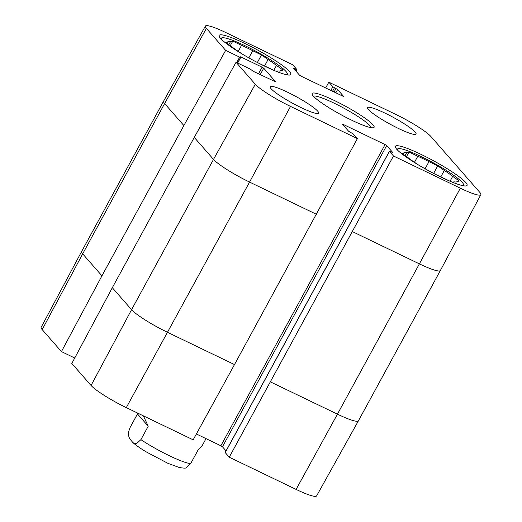 <?xml version="1.0" encoding="UTF-8"?>
<svg xmlns="http://www.w3.org/2000/svg" width="522" height="522" viewBox="0 0 522 522"><rect width="100%" height="100%" fill="white"/><g stroke="black" fill="none" stroke-linecap="round" stroke-linejoin="round"><path stroke-width="0.78" d="M273.796 70.32L276.458 65.446L283.022 70.059L280.621 70.816M280.829 70.444A30.146 4.104 -151.4 0 1 280.758 70.646A30.146 4.104 -151.4 0 1 278.017 70.933L276.086 71.273M273.43 70.17L267.055 67.097A30.146 4.104 -151.4 0 1 255.858 61.7L255.767 61.661M248.831 57.877L252.726 50.732L261.496 54.954L268.067 59.567L264.563 65.981M261.496 54.954L257.385 62.49M241.973 53.896L240.525 52.872A30.146 4.104 -151.4 0 1 232.133 46.987L225.563 42.38L227.762 41.995L226.998 43.391M228.838 44.677L230.567 41.506L232.766 41.121L241.529 45.342L238.234 51.384M232.766 41.121L230.274 45.688M221.472 39.372A37.499 5.103 -151.4 0 1 222.02 37.825A37.499 5.103 -151.4 0 1 253.163 49.825A37.499 5.103 -151.4 0 1 286.017 71.494A37.499 5.103 -151.4 0 1 287.237 73.38A37.499 5.103 -151.4 0 1 286.239 74.679M227.762 41.995A30.146 4.104 -151.4 0 1 227.827 41.786A30.146 4.104 -151.4 0 1 230.567 41.506M241.529 45.342A30.146 4.104 -151.4 0 1 252.726 50.732M268.067 59.567A30.146 4.104 -151.4 0 1 276.458 65.446M143.393 415.858L148.222 426.226L140.901 439.654L136.17 443.941L133.045 442.754L129.534 438.578L128.366 434.97L128.516 432.014L130.154 427.381L137.475 413.953L137.443 412.993M137.475 413.953L148.222 426.226M133.045 442.754C136.249 445.462 140.535 448.45 145.906 451.719L167.751 463.249L179.072 467.438C183.118 468.175 185.48 468.319 186.165 467.869L190.66 463.621L197.982 450.192L202.405 445.259L206.02 438.637M74.737 358.014L61.433 351.606L101.94 275.838L183.875 125.548L225.661 50.393L239.637 57.126L240.57 57.42L240.029 56.702L240.962 56.996L262.109 67.181L263.714 68.193L275.714 81.895L253.679 71.521L250.025 68.989L236.048 62.255L194.262 137.41L112.321 287.7L71.821 363.469L91.069 385.458A32.331 4.398 28.6 0 0 126.298 407.623L193.166 439.831L234.495 364.578L357.394 138.617L290.526 106.41A32.331 4.398 -151.4 0 1 255.297 84.244L236.048 62.255M225.661 50.393L206.412 28.41A32.331 4.398 -151.4 0 1 205.381 26.1L163.569 101.203L81.628 251.493A33.088 4.502 28.6 0 0 81.628 251.5L41.147 327.32A32.331 4.398 28.6 0 0 42.184 329.617L61.433 351.606M296.111 489.414A32.331 4.398 28.6 0 0 316.619 495.9L358.431 420.797A33.088 4.502 28.6 0 1 337.44 414.161L296.111 489.414L229.243 457.207L225.171 452.509L389.399 151.295L393.471 155.993L229.243 457.207M226.052 450.891L222.457 446.786L220.858 445.775L196.376 433.984M325.624 88.016L328.834 82.169L395.702 114.377A32.331 4.398 -151.4 0 1 430.931 136.542L479.816 192.383A32.331 4.398 -151.4 0 1 480.853 194.68A32.331 4.398 -151.4 0 1 460.339 188.201L393.471 155.993M368.512 109.613A27.575 3.752 -151.4 0 1 367.632 107.649A27.575 3.752 -151.4 0 1 393.634 117.554A27.575 3.752 -151.4 0 1 416.047 134.05A27.575 3.752 -151.4 0 1 394.338 126.422A27.575 3.752 -151.4 0 1 368.512 109.613M271.062 88.701A27.575 3.752 -151.4 0 1 270.181 86.737A27.575 3.752 -151.4 0 1 296.183 96.642A27.575 3.752 -151.4 0 1 318.596 113.137A27.575 3.752 -151.4 0 1 296.887 105.509A27.575 3.752 -151.4 0 1 271.062 88.701M220.467 38.315A40.807 5.553 -151.4 0 1 219.162 35.405A40.807 5.553 -151.4 0 1 257.653 50.06A40.807 5.553 -151.4 0 1 290.819 74.47A40.807 5.553 -151.4 0 1 258.69 63.182A40.807 5.553 -151.4 0 1 220.467 38.315M396.713 149.22A40.807 5.553 -151.4 0 1 395.408 146.317A40.807 5.553 -151.4 0 1 433.893 160.972A40.807 5.553 -151.4 0 1 467.059 185.382A40.807 5.553 -151.4 0 1 434.937 174.094A40.807 5.553 -151.4 0 1 396.713 149.22M313.383 96.159A33.088 4.502 -151.4 0 1 340.533 106.39A33.088 4.502 -151.4 0 1 370.059 125.795A33.088 4.502 -151.4 0 1 371.188 127.675M372.969 124.771A35.294 4.802 28.6 0 0 337.793 102.188A35.294 4.802 28.6 0 0 312.104 94.241A35.294 4.802 28.6 0 0 340.814 114.612A35.294 4.802 28.6 0 0 373.491 127.707A35.294 4.802 28.6 0 0 372.969 124.771M357.394 138.617L353.368 134.023L348.611 131.257L342.523 124.301L343.404 124.49L385.079 144.568L386.685 145.573L392.772 152.528L389.399 151.295M328.834 82.169L332.86 86.763L337.617 89.53L343.757 96.59L301.142 76.225L299.543 75.214L293.455 68.258L296.829 69.491L292.757 64.793L225.889 32.586A32.331 4.398 -151.4 0 0 205.381 26.1M397.712 150.277A37.499 5.103 -151.4 0 1 398.266 148.731A37.499 5.103 -151.4 0 1 429.41 160.73A37.499 5.103 -151.4 0 1 462.264 182.406A37.499 5.103 -151.4 0 1 463.484 184.292A37.499 5.103 -151.4 0 1 462.485 185.591M418.22 164.802L416.765 163.784A30.146 4.104 -151.4 0 1 408.38 157.898L401.809 153.292L404.008 152.907A30.146 4.104 -151.4 0 1 404.074 152.698A30.146 4.104 -151.4 0 1 406.814 152.411L409.013 152.026L417.776 156.248A30.146 4.104 -151.4 0 1 428.973 161.644L437.743 165.865L444.307 170.472A30.146 4.104 -151.4 0 1 452.698 176.358L459.269 180.964L456.867 181.728M457.07 181.349A30.146 4.104 -151.4 0 1 457.004 181.558A30.146 4.104 -151.4 0 1 454.264 181.839L452.333 182.178M449.677 181.075L443.302 178.002A30.146 4.104 -151.4 0 1 432.105 172.612L432.007 172.567M444.307 170.472L440.809 176.893M450.042 181.232L452.698 176.358M417.776 156.248L414.481 162.29M425.078 168.789L428.973 161.644M405.085 155.589L406.814 152.411M404.008 152.907L403.245 154.297M409.013 152.026L406.521 156.593M437.743 165.865L433.632 173.402M140.901 439.654A36.762 5.005 28.6 0 0 190.66 463.621M112.321 287.7L131.577 309.69L91.069 385.458M81.628 251.5A33.088 4.502 28.6 0 0 82.685 253.849L101.94 275.838M163.569 101.203A33.088 4.502 28.6 0 0 164.626 103.558L82.685 253.849L42.184 329.617M270.572 381.954L337.44 414.161L419.381 263.871A33.088 4.502 28.6 0 0 440.372 270.507A33.088 4.502 28.6 0 0 440.372 270.5L358.431 420.797M194.262 137.41L213.511 159.399L131.577 309.69A33.088 4.502 28.6 0 0 167.627 332.37L234.495 364.578M255.297 84.244L213.511 159.399A33.088 4.502 28.6 0 0 249.562 182.087L126.298 407.623M206.412 28.41L164.626 103.558L183.875 125.548M290.526 106.41L249.562 182.087L316.43 214.294M352.513 231.67L419.381 263.871L460.339 188.201M260.191 74.653L263.714 68.193M258.488 73.83L262.109 67.181M236.675 62.562L239.637 57.126M237.667 63.038L240.962 56.996M343.13 124.999L343.404 124.49M220.858 445.775L385.079 144.568M222.457 446.786L386.685 145.573M225.217 452.613L389.445 151.4M294.062 68.956L294.336 68.447M295.276 70.34L295.896 69.198M332.86 86.763L330.817 90.515M332.521 91.33L334.458 87.774M334.073 92.081L336.018 88.525M335.776 92.903L337.617 89.53M222.02 37.825L220.434 38.276M287.237 73.38L287.72 74.959M237.543 62.979L240.57 57.42M295.948 71.109L296.829 69.491M480.853 194.68L440.372 270.5M398.266 148.731L396.681 149.181M463.484 184.292L463.967 185.865"/></g></svg>
